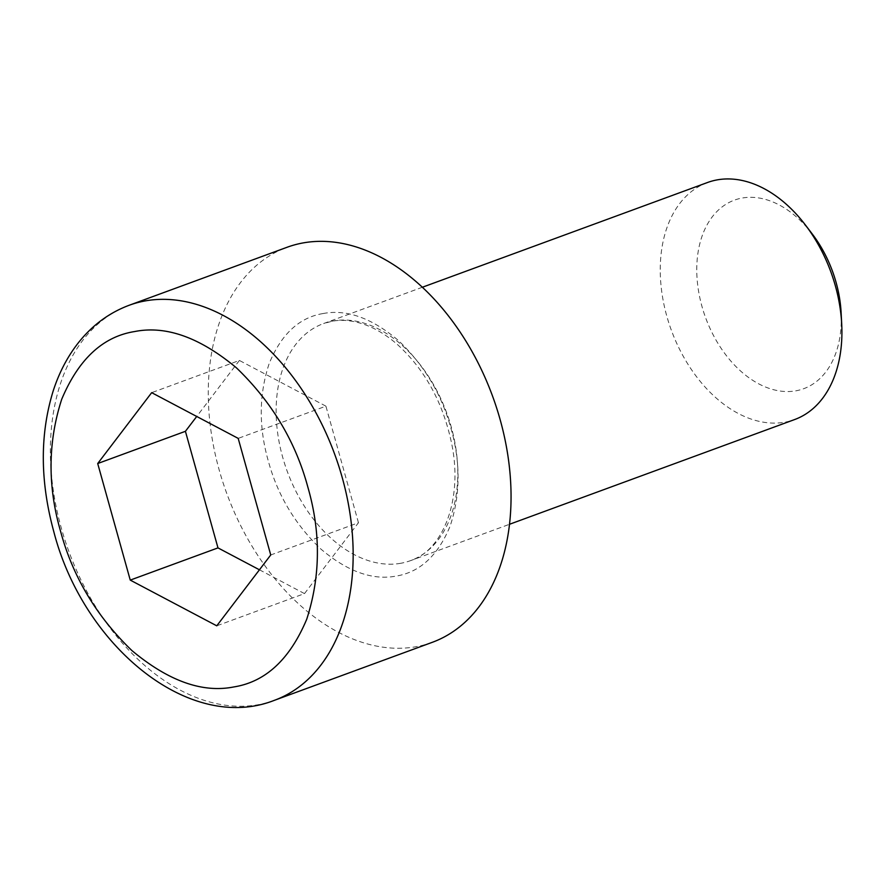 <?xml version="1.0" encoding="UTF-8"?>
<svg xmlns="http://www.w3.org/2000/svg" width="886" height="886" viewBox="0 0 886 886"><rect width="100%" height="100%" fill="white"/><g stroke="black" fill="none" stroke-linecap="round" stroke-linejoin="round"><path stroke-width="0.66" stroke-dasharray="4.43 3.32" d="M323.013 313.555C299.235 317.498 281.294 334.166 269.178 363.548C258.911 394.58 258.634 427.107 268.347 461.152C277.65 495.241 295.204 524.578 321.009 549.165C347.589 571.625 372.685 580.585 396.308 576.055C420.086 572.112 438.038 555.444 450.143 526.051C460.421 495.03 460.698 462.492 450.985 428.459C441.682 394.37 424.128 365.021 398.323 340.434C371.743 317.974 346.636 309.015 323.013 313.555M707.549 182.494A126.277 84.923 -110.2 0 0 666.793 316.103A126.277 84.923 -110.2 0 0 794.631 419.554M812.196 233.904A100.45 67.557 -110.2 0 0 724.947 204.91A100.45 67.557 -110.2 0 0 701.967 306.434A100.45 67.557 -110.2 0 0 785.184 391.501A100.45 67.557 -110.2 0 0 841.113 312.625M432.224 642.35A210.458 141.527 69.8 0 1 219.174 469.945A210.458 141.527 69.8 0 1 287.097 247.26M259.443 569.798L304.496 593.609L216.771 625.826M304.496 593.609L358.465 522.74L270.739 554.968M358.465 522.74L325.915 406.165L238.19 438.382M325.915 406.165L239.397 360.447L151.672 392.664M239.397 360.447L196.725 416.475M400.804 563.274A126.277 84.923 69.8 0 1 282.678 457.209A126.277 84.923 69.8 0 1 323.434 323.589A126.277 84.923 69.8 0 1 333.147 320.965A126.277 84.923 69.8 0 1 451.262 427.03A126.277 84.923 69.8 0 1 410.517 560.65A126.277 84.923 69.8 0 1 400.804 563.274M274.328 700.35A210.458 141.527 69.8 0 1 61.278 527.945A210.458 141.527 69.8 0 1 129.179 305.26M422.412 287.23L323.434 323.589L332.184 321.23C343.325 319.159 355.397 320.754 368.421 326.015C378.355 330.124 388.09 336.37 397.659 344.743C425.479 370.215 443.587 403.695 451.982 445.182C463.068 501.476 441.859 550.959 410.517 560.65L509.483 524.29"/><path stroke-width="1.33" d="M509.483 524.29L794.631 419.554A126.277 84.923 -110.2 0 0 841.7 323.899A126.277 84.923 -110.2 0 0 835.387 285.934A126.277 84.923 -110.2 0 0 805.352 224.933A126.277 84.923 -110.2 0 0 707.549 182.494L422.412 287.23M841.7 323.899L841.113 312.625A100.45 67.557 -110.2 0 0 836.085 282.435A100.45 67.557 -110.2 0 0 812.196 233.904L805.352 224.933M129.201 305.26L287.097 247.26A210.458 141.527 69.8 0 1 500.147 419.654A210.458 141.527 69.8 0 1 432.224 642.35L274.328 700.35A210.458 141.527 69.8 0 0 342.251 477.654A210.458 141.527 69.8 0 0 129.179 305.26C109 312.813 91.911 325.505 77.935 343.325C67.391 356.903 59.207 372.552 53.393 390.294C39.815 433.775 39.948 480.921 53.813 531.722C83.195 645.595 189.161 733.863 274.328 700.35M270.739 554.968L216.771 625.826L130.253 580.108L97.704 463.533L151.672 392.664L238.19 438.382L270.739 554.968M130.253 580.108L217.978 547.891L259.443 569.798M196.725 416.475L185.418 431.305L97.704 463.533M185.418 431.305L217.978 547.891M60.591 531.379C47.501 486.104 47.877 442.059 61.721 399.243C78.588 359.151 102.887 336.591 134.606 331.552C165.992 325.295 199.97 337.433 236.562 367.956C271.847 401.967 295.614 441.693 307.852 487.123C320.931 532.397 320.566 576.443 306.722 619.248C289.855 659.339 265.556 681.91 233.838 686.938C202.451 693.195 168.473 681.068 131.881 650.545C96.596 616.523 72.829 576.808 60.591 531.379"/></g></svg>
